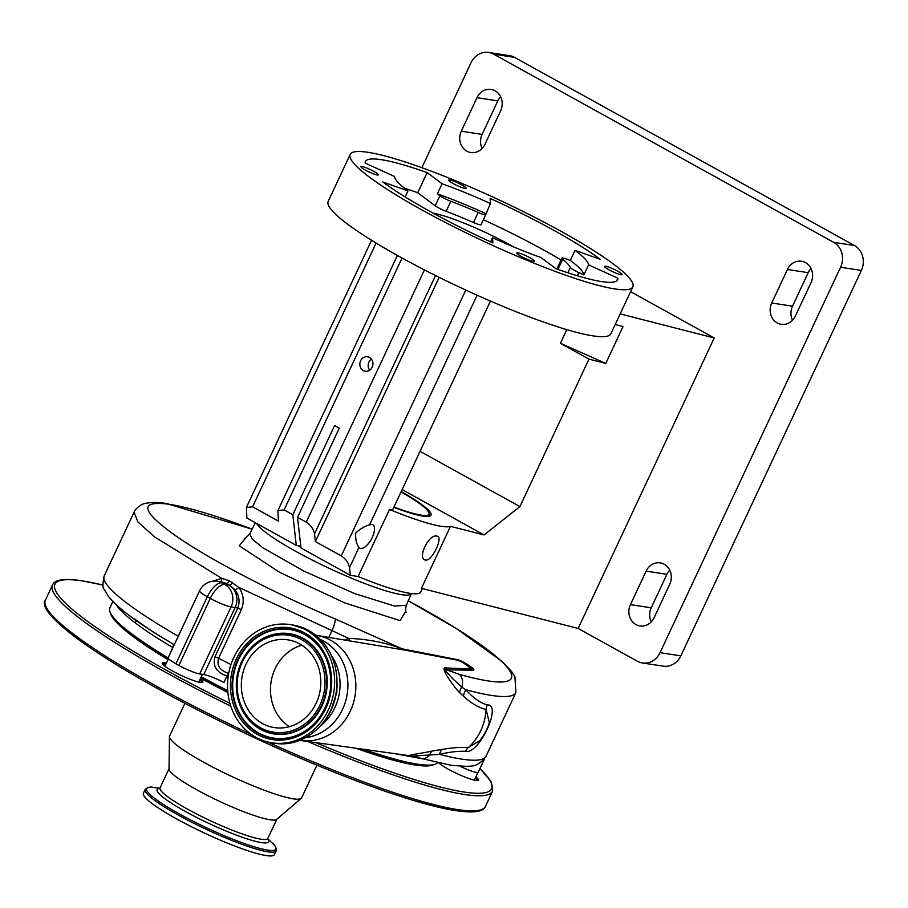 <?xml version="1.0" encoding="UTF-8"?>
<svg xmlns="http://www.w3.org/2000/svg" width="908" height="908" viewBox="0 0 908 908"><rect width="100%" height="100%" fill="white"/><g stroke="black" fill="none" stroke-linecap="round" stroke-linejoin="round"><path stroke-width="1.36" d="M301.887 645.213A44.39 39.634 -81.3 0 0 271.027 682.18A44.39 39.634 -81.3 0 0 289.402 726.684M299.719 643.92A44.39 39.634 -81.3 0 0 287.802 639.834A44.39 39.634 -81.3 0 0 243.458 670.842A44.39 39.634 -81.3 0 0 262.435 723.517A44.39 39.634 -81.3 0 0 274.352 727.592A44.39 39.634 -81.3 0 0 318.697 696.595A44.39 39.634 -81.3 0 0 299.719 643.92M255.965 737.341A59.815 53.402 -81.3 0 0 272.014 742.835A59.815 53.402 -81.3 0 0 331.761 701.067A59.815 53.402 -81.3 0 0 306.2 630.095A59.815 53.402 -81.3 0 0 290.14 624.59A59.815 53.402 -81.3 0 0 230.394 666.359A59.815 53.402 -81.3 0 0 255.965 737.341M334.666 700.182A50.984 45.525 -81.3 0 0 337.14 684.053M413.254 755.933L412.992 755.887C401.45 755.728 422.822 753.334 432.06 751.041L442.344 749.384C452.581 747.647 461.207 747.057 468.233 747.636L479.81 740.587A51.404 51.404 0 0 0 489.31 722.632L486.086 709.511A51.404 45.888 98.7 0 1 468.233 747.636A11.214 9.999 -82.7 0 0 465.509 751.359C458.654 750.939 449.982 751.938 439.506 754.366L414.105 755.978M463.511 696.232A11.214 8.739 134 0 1 465.986 689.796C473.045 697.877 480.139 702.917 487.256 704.926A11.214 10.033 100 0 0 486.086 709.511C478.675 707.695 471.15 703.269 463.511 696.232L459.664 692.759C455.782 688.945 441.447 670.047 444.421 667.891L471.218 669.105C473.216 668.776 471.025 666.722 464.646 662.965L458.483 660.388L405.138 650.162L316.858 635.407A53.175 47.477 98.7 0 1 330.58 640.208A53.175 47.477 98.7 0 1 353.394 703.008A53.175 47.477 98.7 0 1 300.752 740.519L299.64 740.349M487.256 704.926C502.657 704.063 478.834 755.138 465.509 751.359M484.509 758.838L478.255 772.163A16.821 2.372 -154.9 0 1 476.325 772.39A16.821 2.372 -154.9 0 1 463.194 767.714L460.118 766.318M459.664 692.759A11.214 8.047 137.9 0 1 461.741 687.118L465.986 689.796A212.143 29.896 -154.9 0 0 515.869 692.577L514.927 676.778L511.579 671.523L502.215 661.546L456.576 628.665L408.26 600.801A201.905 28.443 25.1 0 1 488.129 680.932A201.905 28.443 25.1 0 1 459.244 674.315A11.214 8.422 105.8 0 1 461.741 687.118L452.695 678.662C450.527 676.051 442.798 669.026 446.702 669.843L459.244 674.315M405.842 611.277L399.985 620.607L344.631 602.855L279.709 572.38L239.235 545.799L245.693 537.933M252.118 529.171A201.905 28.443 25.1 0 0 168.774 504.19C138.493 500.444 141.001 511.125 176.322 536.242C210.316 559.873 274.114 593.117 335.143 618.904L402.199 648.857L457.042 659.571C462.615 660.354 478.527 671.239 472.569 670.195L446.702 669.843A11.214 10.453 -93.4 0 1 444.421 667.891M244.377 538.376C243.843 539.67 245.637 538.172 249.757 533.881L252.288 539.239L263.036 547.887L303.771 571.064L354.744 593.616L394.435 606.033L406.296 605.273C405.422 609.563 405.445 611.969 406.353 612.491M406.296 605.273L411.426 593.537A85.658 12.065 -154.9 0 1 401.608 594.672A85.658 12.065 -154.9 0 1 318.651 563.266A85.658 12.065 -154.9 0 1 256.669 523.462M422.356 588.577L420.71 592.073A93.456 13.166 -154.9 0 1 409.996 593.333A93.456 13.166 -154.9 0 1 358.104 576.512L350.375 575.332L300.991 547.989L297.518 517.322L339.297 428.145L334.598 425.546L292.83 514.722L296.292 545.39L297.983 545.651A80.369 11.327 25.1 0 0 300.911 547.286M442.344 749.384A11.214 7.979 -99.9 0 0 439.506 754.366A212.143 29.896 25.1 0 0 461.707 759.111A212.143 29.896 25.1 0 0 486.041 756.25L515.869 692.577M432.06 751.041A11.214 6.22 -101.7 0 0 430.029 754.412A11.214 8.422 -74.2 0 1 421.04 758.407L413.481 756.001M212.495 581.256L221.756 578.362L229.463 580.825L238.827 587.408A3.734 0.931 -37.3 0 1 234.877 589.701L229.645 585.217L221.427 581.903A16.821 15.016 98.7 0 1 225.944 583.458L221.881 582.834L224.844 584.468L228.907 585.092A35.514 5.005 -154.9 0 1 229.645 585.217A3.734 1.407 -61.6 0 0 232.493 582.459M349.625 640.878L348.661 638.358L238.827 587.408C243.662 594.286 244.502 601.686 241.358 609.631L218.59 658.232C216.615 665.235 219.645 670.172 227.681 673.032L228.657 673.509M220.406 581.756A3.734 1.691 -89.8 0 0 221.756 578.362L154.632 536.934L137.755 521.839L134.078 512.169C134.543 510.273 136.779 507.947 140.774 505.2C142.306 503.509 152.839 501.068 166.561 503.554A11.214 10.011 -81.3 0 1 168.774 504.19M344.665 640.049L348.661 638.358C368.103 639.175 385.945 642.682 402.199 648.857A11.214 9.091 99.9 0 0 405.138 650.162M422.39 758.782L394.322 753.595M112.887 601.505L109.891 607.906A181.305 25.549 25.1 0 0 168.15 657.937M201.27 676.778A181.305 25.549 25.1 0 0 227.704 690.625M363.314 749.259A181.305 25.549 25.1 0 0 417.453 764.173A181.305 25.549 25.1 0 0 437.611 762.675M228.146 676.619L226.943 676.04C216.342 672.226 212.37 665.791 215.003 656.734L237.771 608.133C240.155 601.493 239.19 595.342 234.877 589.701M178.286 636.236A191.588 26.99 25.1 0 1 104.182 575.99C102.581 583.923 102.559 588.316 104.136 589.19L108.597 596.647C118.142 608.212 137.029 622.457 165.245 639.368L172.611 643.738A3.734 2.202 -59.7 0 1 172.838 647.472C157.595 638.574 145.11 630.413 135.383 623.001A181.305 25.549 -154.9 0 1 116.133 604.66M172.611 643.738L174.313 644.725M110.583 613.24A179.432 25.288 25.1 0 0 168.025 659.628M200.6 678.197A179.432 25.288 25.1 0 0 227.863 692.475M355.72 748.192A179.432 25.288 25.1 0 0 415.194 765.024A179.432 25.288 25.1 0 0 433.706 764.604M227.681 673.032A3.734 0.965 -64.2 0 1 226.943 676.04L223.936 682.464A18.693 2.633 25.1 0 0 203.744 674.565L199.681 673.94A16.821 2.372 -154.9 0 1 178.887 665.428L175.925 663.793A16.821 2.372 -154.9 0 1 168.184 657.801L199.578 590.779A16.821 2.372 -154.9 0 0 207.33 596.76A16.821 7.196 -61 0 1 221.881 582.834A16.821 15.016 98.7 0 0 217.364 581.29A16.821 16.821 0 0 0 199.578 590.779M170.488 652.897A18.693 2.633 25.1 0 0 170.341 652.807L172.838 647.472M135.53 620.073A3.734 3.099 -52.7 0 1 135.383 623.001M297.983 545.651L300.775 546.083M393.811 507.356A70.154 9.886 25.1 0 0 422.969 516.107A70.154 9.886 25.1 0 0 431.016 515.165A70.154 9.886 25.1 0 0 401.2 491.58M425.58 560.066C432.072 561.53 443.989 536.117 436.793 536.117C428.655 533.745 416.738 559.169 425.58 560.066L424.706 559.759M437.633 536.401L436.793 536.117M358.104 576.512L389.509 509.479A93.456 13.166 -154.9 0 0 441.39 526.311A93.456 13.166 -154.9 0 0 450.47 526.334L421.425 588.339L578.146 628.45L637.405 661.251A18.693 16.684 -81.3 0 0 642.421 662.965A18.693 16.684 -81.3 0 0 660.037 652.67L840.581 267.258A18.693 16.684 -81.3 0 0 833.646 242.322L493.668 54.162A18.693 16.684 -81.3 0 0 488.652 52.437A18.693 16.684 -81.3 0 0 471.036 62.731L421.868 167.708M393.959 507.027A67.93 9.568 25.1 0 0 421.21 515.142A67.93 9.568 25.1 0 0 429.132 513.406A67.93 9.568 25.1 0 0 401.052 491.898M296.292 545.39L246.908 518.059L246.386 507.481L371.554 240.268M371.962 524.495A13.348 5.709 -61 0 1 372.813 524.779A13.348 5.709 -61 0 1 371.837 538.308A13.348 5.709 -61 0 1 360.737 548.432A13.348 5.709 -61 0 1 359.886 548.148A13.348 5.709 -61 0 1 359.012 547.365C356.401 544.119 355.312 539.329 355.754 532.973C360.238 528.808 364.834 526.129 369.522 524.938A13.348 5.709 -61 0 1 371.962 524.495M292.83 514.722L284.091 509.887L277.916 510.557L278.427 521.135L252.56 506.812L246.386 507.481M350.375 575.332L349.512 567.659C348.513 562.778 345.766 558.851 341.249 555.9L315.382 541.588L314.52 533.915C313.521 529.035 310.774 525.108 306.257 522.157L297.518 517.322M389.509 509.479L392.596 509.956L490.434 301.081M475.837 777.01A22.428 3.155 -154.9 0 1 478.085 780.483A22.428 3.155 -154.9 0 1 475.906 780.483A22.428 3.155 -154.9 0 1 456.259 773.253A22.428 3.155 -154.9 0 1 438.882 762.958M200.259 678.934A22.428 3.155 -154.9 0 1 202.507 682.419A22.428 3.155 -154.9 0 1 200.328 682.407A22.428 3.155 -154.9 0 1 178.184 673.974A22.428 3.155 -154.9 0 1 162.294 663.578A22.428 3.155 -154.9 0 1 164.847 662.772A22.428 3.155 -154.9 0 1 166.402 663.078M201.667 682.521A21.497 3.03 25.1 0 0 199.76 680.001M165.903 664.145A21.497 3.03 25.1 0 0 165.199 664.02A21.497 3.03 25.1 0 0 162.736 664.293M477.256 780.596A21.497 3.03 25.1 0 0 475.338 778.077M450.47 526.334L484.055 534.937L402.131 489.594M632.842 286.849L610.857 333.769A156.074 21.985 -154.9 0 1 592.958 335.869A156.074 21.985 -154.9 0 1 429.121 272.309A156.074 21.985 -154.9 0 1 328.197 201.36L350.17 154.439A156.074 21.985 -154.9 0 1 368.081 152.328A156.074 21.985 -154.9 0 1 531.918 215.888A156.074 21.985 -154.9 0 1 632.842 286.849A156.074 21.985 -154.9 0 1 614.932 288.948A156.074 21.985 -154.9 0 1 451.094 225.388A156.074 21.985 -154.9 0 1 350.17 154.439M615.181 324.531L623.036 326.539L605.772 363.416L588.974 359.114L519.898 506.596L484.055 534.937M433.195 213.164A63.549 8.955 -154.9 0 1 513.724 246.965M362.02 166.539A9.636 1.362 -154.9 0 1 372.132 170.466A9.636 1.362 -154.9 0 1 378.364 174.847A9.636 1.362 -154.9 0 1 377.263 174.983A9.636 1.362 -154.9 0 1 367.15 171.056A9.636 1.362 -154.9 0 1 360.919 166.675A9.636 1.362 -154.9 0 1 362.02 166.539M517.969 252.855A9.636 1.362 -154.9 0 1 528.081 256.771A9.636 1.362 -154.9 0 1 534.313 261.152A9.636 1.362 -154.9 0 1 533.212 261.288A9.636 1.362 -154.9 0 1 523.087 257.361A9.636 1.362 -154.9 0 1 516.856 252.98A9.636 1.362 -154.9 0 1 517.969 252.855M605.75 266.305A9.636 1.362 -154.9 0 1 615.874 270.232A9.636 1.362 -154.9 0 1 622.105 274.613A9.636 1.362 -154.9 0 1 620.993 274.738A9.636 1.362 -154.9 0 1 610.88 270.811A9.636 1.362 -154.9 0 1 604.649 266.43A9.636 1.362 -154.9 0 1 605.75 266.305M449.812 180A9.636 1.362 -154.9 0 1 459.925 183.915A9.636 1.362 -154.9 0 1 466.156 188.297A9.636 1.362 -154.9 0 1 465.044 188.433A9.636 1.362 -154.9 0 1 454.931 184.506A9.636 1.362 -154.9 0 1 448.7 180.124A9.636 1.362 -154.9 0 1 449.812 180M363.314 370.566A7.321 6.538 -81.3 0 0 365.277 371.236A7.321 6.538 -81.3 0 0 372.586 366.128A7.321 6.538 -81.3 0 0 369.454 357.446A7.321 6.538 -81.3 0 0 367.49 356.776A7.321 6.538 -81.3 0 0 360.181 361.883A7.321 6.538 -81.3 0 0 363.314 370.566M371.395 359.114A7.321 6.538 -81.3 0 0 369.692 370.169M620.164 313.896L714.221 337.969L578.146 628.45M315.382 541.588L439.166 277.349M519.898 506.596L420.052 451.333M588.974 359.114L560.418 343.303L605.772 363.416M566.819 329.649L560.418 343.303M630.424 604.626A14.948 13.348 -81.3 0 0 635.963 624.579A14.948 13.348 -81.3 0 0 639.981 625.952A14.948 13.348 -81.3 0 0 654.066 617.724L669.775 584.207A14.948 13.348 -81.3 0 0 660.207 562.881A14.948 13.348 -81.3 0 0 646.121 571.121L630.424 604.626L651.229 607.815A14.948 13.348 -81.3 0 0 651.252 621.866M771.709 303A14.948 13.348 -81.3 0 0 777.259 322.953A14.948 13.348 -81.3 0 0 781.277 324.326A14.948 13.348 -81.3 0 0 795.363 316.086L811.06 282.581A14.948 13.348 -81.3 0 0 801.503 261.254A14.948 13.348 -81.3 0 0 787.418 269.483L771.709 303L792.514 306.189A14.948 13.348 -81.3 0 0 792.548 320.24M500.649 110.776A14.948 13.348 -81.3 0 0 491.092 89.449A14.948 13.348 -81.3 0 0 476.995 97.689L461.298 131.206A14.948 13.348 -81.3 0 0 466.848 151.159A14.948 13.348 -81.3 0 0 470.855 152.533A14.948 13.348 -81.3 0 0 484.951 144.293L500.649 110.776M714.221 337.969L630.572 291.672M669.741 570.156A14.948 13.348 -81.3 0 0 666.926 574.299L651.229 607.815M811.037 268.53A14.948 13.348 -81.3 0 0 808.211 272.672L792.514 306.189M500.614 96.736A14.948 13.348 -81.3 0 0 497.8 100.879L482.103 134.395A14.948 13.348 -81.3 0 0 482.137 148.435M488.652 52.437L509.445 55.626A18.693 16.684 98.7 0 1 514.473 57.352L493.668 54.162M833.646 242.322L854.451 245.512L514.473 57.352M854.451 245.512A18.693 16.684 98.7 0 1 861.374 270.448L840.581 267.258M660.037 652.67L680.841 655.86L861.374 270.448M680.841 655.86A18.693 16.684 98.7 0 1 663.226 666.154L642.421 662.965M394.447 176.447A106.962 15.073 25.1 0 0 407.976 190.918L382.756 181.941A139.253 19.624 25.1 0 0 492.885 242.89L492.567 237.726A106.962 15.073 25.1 0 0 540.952 257.531L555.878 268.677A139.253 19.624 25.1 0 0 617.61 279.709A139.253 19.624 25.1 0 0 617.871 278.177L588.566 264.83A106.962 15.073 25.1 0 0 575.036 250.37L600.256 259.336A139.253 19.624 25.1 0 0 490.127 198.398L490.445 203.551A106.962 15.073 25.1 0 0 442.06 183.745L427.135 172.611A139.253 19.624 25.1 0 0 381.383 159.694A139.253 19.624 25.1 0 0 365.413 161.567A139.253 19.624 25.1 0 0 365.141 163.111L394.447 176.447M558.227 269.506A92.525 13.041 25.1 0 0 557.966 269.279A9.341 1.317 -154.9 0 1 557.16 268.201L561.87 258.144A9.341 1.317 -154.9 0 1 562.949 258.02A9.341 1.317 -154.9 0 1 566.013 258.882L570.326 260.426L575.036 250.37M561.03 259.949A139.253 19.624 25.1 0 0 483.374 219.725M481.081 224.548A9.341 1.317 -154.9 0 1 481.07 224.651A9.341 1.317 -154.9 0 1 473.477 222.528A92.525 13.041 25.1 0 0 446.123 211.326A9.341 1.317 -154.9 0 1 435.193 205.764L417.714 192.712A139.253 19.624 25.1 0 0 404.469 188.206M407.976 190.918L405.15 196.945M417.714 192.712L427.135 172.611M490.445 203.551L485.791 214.492A9.341 1.317 -154.9 0 1 485.78 214.594A9.341 1.317 -154.9 0 1 478.187 212.472A92.525 13.041 25.1 0 0 450.833 201.27A9.341 1.317 -154.9 0 1 439.903 195.708L437.35 193.801L442.06 183.745M485.746 213.607A106.962 15.073 25.1 0 0 437.35 193.801M570.326 260.426A106.962 15.073 25.1 0 1 583.867 274.886L588.566 264.83M583.867 274.886L578.85 272.604A9.341 1.317 -154.9 0 1 570.315 267.406A92.525 13.041 25.1 0 0 562.676 259.223A9.341 1.317 -154.9 0 1 561.87 258.144M616.6 280.901L617.871 278.177M490.626 241.857L492.567 237.726M184.892 703.348L169.603 736.002A72.89 10.272 25.1 0 0 169.456 736.66A72.89 10.272 25.1 0 0 218.76 770.166A72.89 10.272 25.1 0 0 293.261 798.824A72.89 10.272 25.1 0 0 301.206 798.37A72.89 10.272 25.1 0 0 301.626 797.848L316.915 765.183M169.456 736.66L169.024 769.019A59.531 8.388 25.1 0 0 209.294 796.384A59.531 8.388 25.1 0 0 270.13 819.788A59.531 8.388 25.1 0 0 276.622 819.425L301.206 798.37M276.18 850.83A72.334 10.192 25.1 0 1 267.883 851.806A72.334 10.192 25.1 0 1 191.951 822.342A72.334 10.192 25.1 0 1 145.178 789.461L143.419 793.217A72.334 10.192 25.1 0 0 190.192 826.098A72.334 10.192 25.1 0 0 266.123 855.563A72.334 10.192 25.1 0 0 274.42 854.587L276.18 850.83C276.168 847.3 274.908 844.746 272.4 843.18A71.346 10.056 25.1 0 1 267.701 850.115A71.346 10.056 25.1 0 1 180.783 814.726A71.346 10.056 25.1 0 1 153.463 787.463L159.842 788.223M260.471 727.694A49.055 43.8 -81.3 0 0 319.877 705.187A49.055 43.8 -81.3 0 0 301.683 639.731A49.055 43.8 -81.3 0 0 242.277 662.238A49.055 43.8 -81.3 0 0 260.471 727.694M260.301 728.999A50.439 45.025 -81.3 0 0 321.375 705.856A50.439 45.025 -81.3 0 0 302.67 638.562A50.439 45.025 -81.3 0 0 248.156 651.104A50.439 45.025 -81.3 0 0 239.905 704.971A50.439 45.025 -81.3 0 0 260.301 728.999M239.939 705.062A50.735 45.298 -81.3 0 0 239.973 705.153A50.735 45.298 -81.3 0 0 260.494 729.317A50.735 45.298 -81.3 0 0 321.931 706.038A50.735 45.298 -81.3 0 0 303.113 638.335A50.735 45.298 -81.3 0 0 248.27 650.957A50.735 45.298 -81.3 0 0 248.213 651.025M327.005 660.683A54.866 48.987 -81.3 0 0 304.85 634.635A54.866 48.987 -81.3 0 0 238.407 659.81A54.866 48.987 -81.3 0 0 258.757 733.017A54.866 48.987 -81.3 0 0 318.004 719.442M304.657 634.317A55.172 49.259 -81.3 0 0 237.851 659.628A55.172 49.259 -81.3 0 0 258.315 733.244A55.172 49.259 -81.3 0 0 317.936 719.522A55.172 49.259 -81.3 0 0 326.971 660.593A55.172 49.259 -81.3 0 0 304.657 634.317M257.327 734.413A56.546 50.485 -81.3 0 0 325.802 708.467A56.546 50.485 -81.3 0 0 304.827 633.024A56.546 50.485 -81.3 0 0 236.364 658.97A56.546 50.485 -81.3 0 0 257.327 734.413M292.512 624.954L308.663 630.492C330.342 644.271 339.535 665.144 336.244 693.11C331.738 724.357 302.33 748.271 274.386 743.198A59.815 53.402 -81.3 0 0 334.133 701.43A59.815 53.402 -81.3 0 0 308.572 630.458A59.815 53.402 -81.3 0 0 292.512 624.954L290.14 624.59M331.431 655.508A49.157 43.89 98.7 0 1 320.672 725.708M320.49 639.516A51.166 45.684 98.7 0 1 323.577 641.059A51.166 45.684 98.7 0 1 346.924 695.744A51.166 45.684 98.7 0 1 305.44 737.693M457.042 659.571A11.214 9.84 100.4 0 0 458.483 660.388A51.404 45.888 98.7 0 1 461.729 662.011A51.404 45.888 98.7 0 1 471.218 669.105A11.214 10.17 -83.2 0 0 472.569 670.195M463.194 767.714L463.772 766.477M328.821 637.405L331.772 631.105A11.214 2.179 -67 0 0 335.143 618.904M229.463 580.825A3.734 1.476 -61.4 0 1 226.557 583.538A35.514 5.005 -154.9 0 1 225.944 583.458M215.003 656.734L218.59 658.232A191.588 26.99 25.1 0 0 230.972 664.565M241.358 609.631L237.771 608.133A18.693 2.633 25.1 0 0 235.138 607.531A16.821 15.016 -81.3 0 0 228.907 585.092M114.249 618.45A179.432 25.288 25.1 0 0 168.411 658.788M200.997 677.357A179.432 25.288 25.1 0 0 227.76 691.385M360.294 748.839A179.432 25.288 25.1 0 0 415.58 764.184A179.432 25.288 25.1 0 0 427.362 765.115M178.887 665.428L210.281 598.406A16.821 7.196 -61 0 1 224.844 584.468A16.821 15.016 -81.3 0 1 231.075 606.907L235.138 607.531L203.744 674.565M199.681 673.94L231.075 606.907A16.821 2.372 -154.9 0 1 210.281 598.406L207.33 596.76L175.925 663.793M369.522 524.938L477.12 295.225M349.512 567.659L359.012 547.365M102.99 585.127A241.119 33.971 25.1 0 0 82.605 580.961A241.119 33.971 25.1 0 0 229.94 703.36M315.723 742.608A241.119 33.971 25.1 0 0 463.977 792.026A241.119 33.971 25.1 0 0 479.912 768.633M267.531 741.927A242.981 34.232 25.1 0 0 457.598 809.595A242.981 34.232 25.1 0 0 485.474 806.315C483.431 811.831 473.556 813.262 455.839 810.628C415.807 804.794 332.532 774.399 250.131 735.662C202.087 713.075 159.581 690.693 122.614 668.504C59.962 630.731 39.101 607.611 45.4 600.177L52.46 585.092A242.981 34.232 25.1 0 0 230.791 706.14M307.676 741.484A242.981 34.232 25.1 0 0 464.669 794.511A242.981 34.232 25.1 0 0 492.545 791.243L490.967 781.334L479.969 768.52M45.4 600.177A242.981 34.232 25.1 0 0 251.368 734.47M46.104 606.885A241.119 33.971 25.1 0 0 214.481 718.421A241.119 33.971 25.1 0 0 455.339 810.458M306.257 522.157L424.422 269.914M284.091 509.887L402.062 258.031M252.56 506.812L376.105 243.072M341.249 555.9L465.781 290.072M314.52 533.915L435.545 275.544M666.926 574.299L646.121 571.121M808.211 272.672L787.418 269.483M497.8 100.879L476.995 97.689M482.103 134.395L461.298 131.206M435.193 205.764L439.903 195.708M577.375 275.76L578.85 272.604M567.818 272.752L570.315 267.406M557.966 269.279L562.676 259.223M473.477 222.528L478.187 212.472M446.123 211.326L450.833 201.27M159.933 788.485L160.046 787.894A59.531 8.388 25.1 0 0 198.546 814.964A59.531 8.388 25.1 0 0 261.039 839.208A59.531 8.388 25.1 0 0 267.86 838.402L276.849 819.232M159.615 788.462A61.494 8.66 25.1 0 0 190.464 814.226A61.494 8.66 25.1 0 0 261.413 842.59A61.494 8.66 25.1 0 0 267.701 839.094M248.27 650.957L248.156 651.104C236.035 667.618 233.277 685.574 239.905 704.971L239.973 705.153M317.936 719.522C331.193 701.453 334.201 681.806 326.971 660.593M274.386 743.198L272.014 742.835M330.977 710.124L336.879 692.271L336.596 673.464M414.763 756.443L300.752 740.519M486.041 756.25C477.619 768.35 469.232 765.626 466.928 766.431L451.14 765.296L421.04 758.407M252.129 529.148L166.561 503.554M249.757 533.881L255.341 522.724M440.505 764.32L440.936 763.401M104.182 575.99L134.066 512.203M315.757 635.237L316.858 635.407M474.362 780.176L478.005 772.379M165.245 639.368C153.032 631.979 142.84 625.169 134.69 618.961M221.427 581.903L217.364 581.29M198.773 682.101L202.405 674.36M164.927 666.245L168.479 658.652M52.46 585.092C54.457 579.599 64.332 578.158 82.106 580.779L102.979 585.07M429.132 513.406L429.382 516.255M277.916 510.557L397.409 255.443M485.474 806.315L492.545 791.243M481.07 224.651L485.78 214.594M160.046 787.894L169.024 768.724M145.178 789.461C147.891 787.213 150.66 786.544 153.463 787.463M267.747 838.765L272.4 843.18"/></g></svg>
